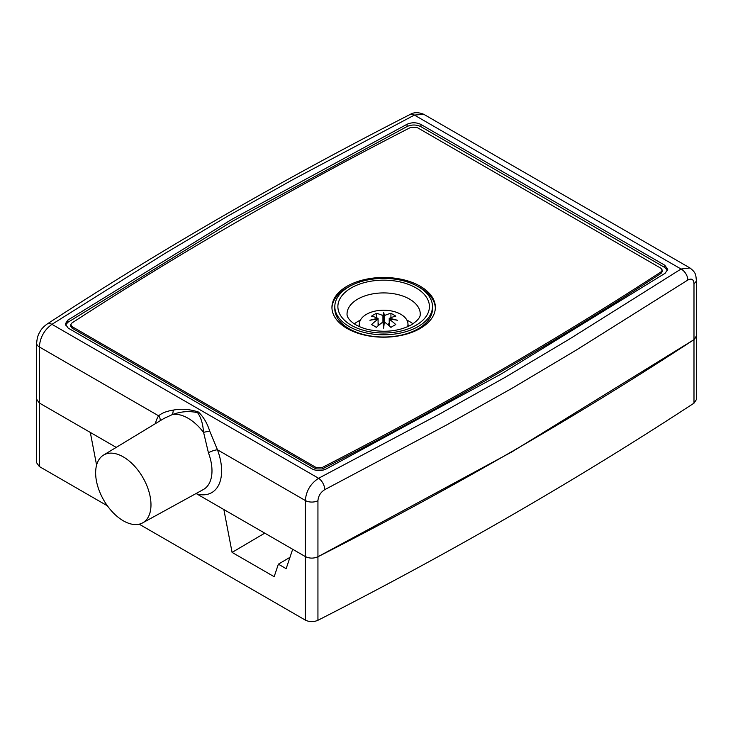 <?xml version="1.0" encoding="UTF-8"?>
<svg xmlns="http://www.w3.org/2000/svg" width="733" height="733" viewBox="0 0 733 733"><rect width="100%" height="100%" fill="white"/><g stroke="black" fill="none" stroke-linecap="round" stroke-linejoin="round"><path stroke-width="1.1" d="M264.76 533.148L232.086 552.407L223.858 509.536L196.114 493.511M696.277 336.749L693.986 339.645C576.486 416.546 451.143 488.92 317.939 556.75C313.651 558.619 309.445 558.555 305.331 556.567L292.678 549.264L286.154 568.671L278.366 564.172L274.16 576.697L232.086 552.407M96.591 465.116L90.315 432.433L39.335 402.994L36.65 399.265L36.65 462.789L39.335 466.527L39.335 402.994L116.226 447.396M317.939 620.283L317.939 556.75L512.129 451.757L693.986 339.645L696.35 336.099L696.35 399.632L693.986 403.168C576.486 480.078 451.143 552.444 317.939 620.283C313.651 622.143 309.445 622.079 305.331 620.1L139.206 524.187M107.421 505.834L39.335 466.527M289.966 557.337L278.366 564.172M172.576 414.502L173.4 410.086C181.582 408.556 189.957 409.216 198.524 412.065C203.609 417.095 207.32 423.417 209.675 431.031L203.499 432.351A40.736 23.52 -120 0 0 172.576 414.502C181.069 411.415 189.416 410.81 197.598 412.706C201.044 417.526 203.004 424.077 203.499 432.36M196.105 493.52L196.966 494.015A47.48 27.414 -120 0 0 217.454 449.787L209.675 431.031M693.986 403.168L693.986 283.598C693.61 279.282 691.558 278.1 687.829 280.043L575.991 350.255L512.129 388.233L446.342 425.103L324.737 489.671A9.153 5.012 -117.6 0 0 318.598 478.283C310.545 483.588 306.128 491 305.331 500.52L217.454 449.787A6.863 1.567 -20.5 0 0 208.429 452.783L203.6 432.424M160.142 420.769A6.863 5.388 33.3 0 0 158.621 415.822A47.48 27.414 -120 0 0 155.378 423.656M172.53 414.493L164.091 418.378M173.382 410.086C166.757 411.121 161.837 413.027 158.621 415.822L39.335 346.947C40.086 337.4 44.301 329.868 51.951 324.334A9.153 5.543 -122.5 0 0 47.04 324.096C43.852 326.451 41.607 328.796 40.306 331.124C39.197 333.249 37.264 335.393 36.65 343.218A9.153 5.287 0 0 0 39.335 346.947L39.335 402.994L36.65 399.393L36.65 343.218M196.966 494.015L305.331 556.567L305.331 500.52A9.153 5.287 0 0 0 317.939 500.703C318.351 495.948 320.614 492.274 324.737 489.671M123.309 520.806A39.133 22.595 60 0 1 97.81 486.538A39.133 22.595 60 0 1 103.509 455.101A39.133 22.595 60 0 1 142.88 477.559A39.133 22.595 60 0 1 142.633 522.876A39.133 22.595 60 0 1 123.309 520.806M317.939 500.703L317.939 556.75C313.651 558.61 309.445 558.555 305.331 556.567L305.331 620.1M413.009 323.849A36.613 21.138 0 0 0 406.907 320.156M360.389 320.156A36.613 21.138 0 0 0 354.296 323.849M349.119 326.524A48.836 28.193 0 0 0 402.344 332.635A48.836 28.193 0 0 0 432.488 306.586A48.836 28.193 0 0 0 383.652 278.393A48.836 28.193 0 0 0 334.816 306.586A48.836 28.193 0 0 0 349.119 326.524M432.488 306.586L432.488 308.822A48.836 28.193 180 0 1 402.344 334.871A48.836 28.193 180 0 1 349.119 328.76A48.836 28.193 180 0 1 334.816 308.822L334.816 306.586M667.552 270.477L664.794 267.49L420.944 126.699C416.408 124.518 411.781 124.454 407.062 126.507L232.196 221.384L67.857 322.346L65.448 325.131M664.794 265.245L420.944 124.463C416.408 122.283 411.781 122.209 407.062 124.262L232.196 219.14L67.857 320.101L65.255 324.013L68.206 328.118L312.056 468.9C316.592 471.081 321.219 471.154 325.938 469.102L500.804 374.224L665.143 273.262L667.745 269.35L664.794 265.245L664.794 267.49M423.784 114.311C418.387 112.122 413.843 112.167 410.159 114.44A9.153 5.012 62.4 0 1 414.402 115.081L423.784 114.311L689.973 267.985L681.049 269.02A9.153 5.543 57.5 0 1 687.829 280.043M407.585 326.753A24.317 14.037 -0 0 0 407.924 323.381A24.317 14.037 -0 0 0 400.85 314.329A24.317 14.037 -0 0 0 375.049 311.122A24.317 14.037 -0 0 0 359.381 323.381A24.317 14.037 -0 0 0 359.72 326.753M382.993 322.447L383.652 312.34A45.748 3.253 87.1 0 1 384.367 315.611A45.638 26.351 -60 0 1 390.936 313.367A43.659 25.206 60 0 1 393.364 314.659A43.659 25.206 60 0 1 395.783 316.17A45.638 26.351 120 0 0 389.223 318.415A45.748 37.209 8.6 0 1 397.378 320.266A45.748 37.209 171.4 0 0 389.223 319.24A45.638 26.351 60 0 1 395.783 324.582A43.659 25.206 120 0 0 390.936 327.376A45.638 26.351 -120 0 0 384.367 322.034A45.748 3.253 92.9 0 0 383.652 328.192A45.748 3.253 -92.9 0 0 382.938 322.034A45.638 26.351 120 0 0 376.368 327.376A43.659 25.206 -120 0 0 373.94 325.864A43.659 25.206 -120 0 0 371.512 324.582A45.638 26.351 -60 0 1 378.081 319.24A45.748 37.209 -171.4 0 0 369.918 320.266A45.748 37.209 -8.6 0 1 378.081 318.415L378.081 325.828M382.938 322.034L382.938 315.611A45.748 3.253 -87.1 0 1 383.652 312.34M383.652 318.085L384.312 322.447M384.367 315.611L384.367 322.034M389.223 325.828L389.223 318.415M384.257 322.859L383.038 322.859M378.081 318.415A45.638 26.351 -120 0 0 371.512 316.17A43.659 25.206 -60 0 1 376.368 313.367A45.638 26.351 60 0 1 382.938 315.611M383.652 328.192L383.652 323.216M387.995 324.783L389.223 322.996M390.936 317.673L390.936 313.367M376.368 313.367L376.368 317.673M378.081 323.015L379.3 324.792M72.081 326.625L70.744 324.756L71.935 322.978C178.128 253.884 291.065 188.674 410.755 127.359L417.059 127.45L660.919 268.241L662.256 270.101L661.065 271.879C554.872 340.982 441.935 406.183 322.245 467.498L315.941 467.407L72.081 326.625L72.081 328.118L70.744 326.249L70.744 324.756M662.256 270.101L662.256 271.595L661.065 273.372C554.872 342.476 441.935 407.676 322.245 468.992L315.941 468.9L72.081 328.118M347.085 328.448A51.713 29.861 0 0 0 403.443 334.917A51.713 29.861 0 0 0 435.365 307.329A51.713 29.861 0 0 0 383.652 277.477A51.713 29.861 0 0 0 331.939 307.329A51.713 29.861 0 0 0 347.085 328.448M435.347 308.08A51.713 29.861 0 0 0 417.306 286.154M349.998 286.154A51.713 29.861 0 0 0 331.948 308.08M208.429 452.783A40.617 23.447 60 0 1 203.325 489.552L142.633 522.876M347.039 314.054A36.613 21.138 180 0 1 383.652 292.916A36.613 21.138 180 0 1 420.266 314.054C419.927 314.686 421.896 317.765 411.433 324.811C398.889 331.417 384.229 332.929 367.48 329.374C361.213 327.715 356.284 325.489 352.674 322.694C348.752 319.487 346.874 316.61 347.039 314.054M416.014 325.269A45.767 26.425 0 0 0 395.499 281.06A45.767 26.425 0 0 0 339.443 313.422A45.767 26.425 0 0 0 416.014 325.269M67.857 320.101L67.857 322.346M420.944 124.463L420.944 126.699M407.062 124.262L407.062 126.507M318.598 478.283L51.951 324.334L163.661 254.214L227.34 216.345L292.943 179.576L414.402 115.081L681.049 269.02L569.339 339.15L505.66 377.019L440.057 413.788L318.598 478.283M693.986 283.598A9.153 5.287 0 0 0 696.35 280.043C695.681 275.26 696.414 272.923 689.973 267.985M661.065 273.372L661.065 271.879M322.245 468.992L322.245 467.498M315.941 468.9L315.941 467.407M103.509 455.101L164.247 418.277M410.159 114.44C281.674 180.016 160.628 249.898 47.04 324.096M696.35 336.099L696.35 280.043M359.381 323.381L359.051 326.451M407.924 323.381L408.254 326.451"/></g></svg>
